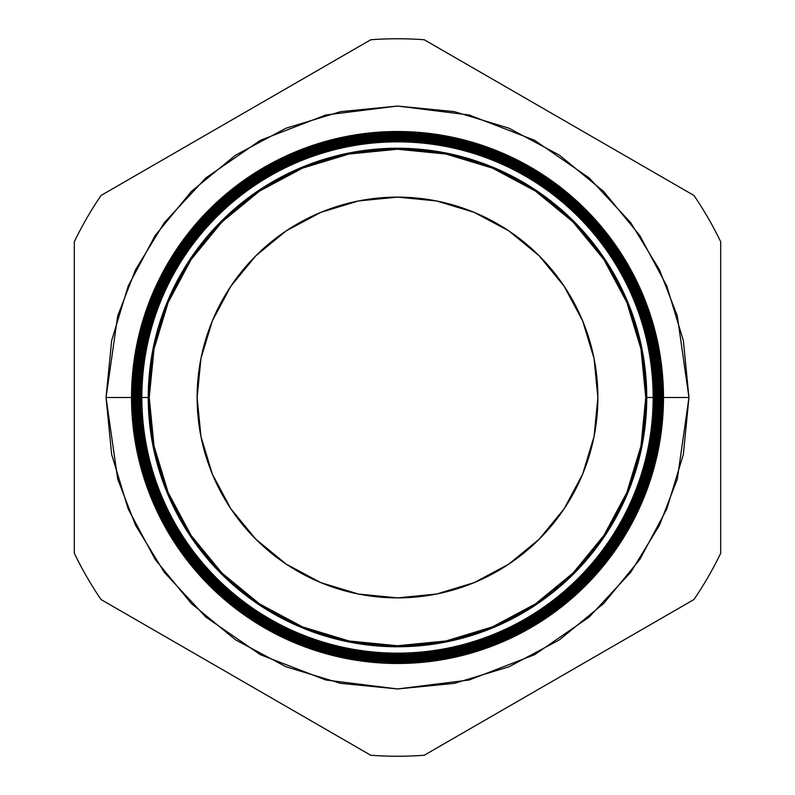 <?xml version="1.0" encoding="UTF-8"?>
<svg xmlns="http://www.w3.org/2000/svg" width="795" height="795" viewBox="0 0 795 795"><rect width="100%" height="100%" fill="white"/><g stroke="black" fill="none" stroke-linecap="round" stroke-linejoin="round"><path stroke-width="1.19" d="M135.2 397.5L106.043 397.5L117.7 315.893L135.518 269.783L164.327 222.62L205.855 177.911L260.343 140.327L325.751 115.007L397.5 106.043L469.249 115.007L534.657 140.327L589.145 177.911L630.673 222.62L659.482 269.783L677.3 315.893L688.957 397.5L663.487 397.5A265.987 265.987 0 0 1 397.5 663.487A265.987 265.987 0 0 1 131.513 397.5A265.987 265.987 0 0 0 397.5 663.487A265.987 265.987 0 0 0 663.487 397.5L662.662 397.5A265.162 265.162 0 0 1 397.5 662.662A265.162 265.162 0 0 1 132.338 397.5L131.573 397.5A265.928 265.928 0 0 0 397.5 663.428A265.928 265.928 0 0 0 663.428 397.5A265.928 265.928 0 0 1 397.5 663.428A265.928 265.928 0 0 1 131.573 397.5L131.573 397.5A265.928 265.928 0 0 1 397.5 131.573A265.928 265.928 0 0 1 663.428 397.5L663.487 397.5A265.987 265.987 0 0 0 397.5 131.513A265.987 265.987 0 0 0 131.513 397.5A265.987 265.987 0 0 1 397.5 131.513A265.987 265.987 0 0 1 663.487 397.5M646.752 397.5A249.252 249.252 0 0 1 397.5 646.752A249.252 249.252 0 0 1 148.248 397.5L141.848 397.5A255.652 255.652 0 0 0 397.5 653.152A255.652 255.652 0 0 0 653.152 397.5L645.759 397.5A248.259 248.259 0 0 1 397.5 645.759A248.259 248.259 0 0 1 149.241 397.5L148.248 397.5A249.252 249.252 0 0 0 397.5 646.752A249.252 249.252 0 0 0 646.752 397.5A249.252 249.252 0 0 0 397.5 148.248A249.252 249.252 0 0 0 148.248 397.5L149.241 397.5L154.011 445.935L168.133 492.503L191.078 535.433L221.954 573.046L259.567 603.922L302.498 626.867L349.065 640.989L397.5 645.759L445.935 640.989L492.503 626.867L535.433 603.922L573.046 573.046L603.922 535.433L626.867 492.503L640.989 445.935L645.759 397.5L640.989 349.065L626.867 302.498L603.922 259.567L573.046 221.954L535.433 191.078L492.503 168.133L445.935 154.011L397.5 149.241L349.065 154.011L302.498 168.133L259.567 191.078L221.954 221.954L191.078 259.567L168.133 302.498L154.011 349.065L149.241 397.5A248.259 248.259 0 0 1 397.5 149.241A248.259 248.259 0 0 1 645.759 397.5L653.152 397.5A255.652 255.652 0 0 1 397.5 653.152A255.652 255.652 0 0 1 141.848 397.5L140.993 397.5A256.507 256.507 0 0 0 397.5 654.007A256.507 256.507 0 0 0 654.007 397.5L653.619 397.5A256.119 256.119 0 0 1 397.5 653.619A256.119 256.119 0 0 1 141.381 397.5A256.119 256.119 0 0 0 397.5 653.619A256.119 256.119 0 0 0 653.619 397.5L653.619 397.5A256.119 256.119 0 0 0 397.5 141.381A256.119 256.119 0 0 0 141.381 397.5L141.848 397.5A255.652 255.652 0 0 1 397.5 141.848A255.652 255.652 0 0 1 653.152 397.5A255.652 255.652 0 0 0 397.5 141.848A255.652 255.652 0 0 0 141.848 397.5L148.248 397.5A249.252 249.252 0 0 1 397.5 148.248A249.252 249.252 0 0 1 646.752 397.5M654.434 397.5A256.934 256.934 0 0 1 397.5 654.434A256.934 256.934 0 0 1 140.566 397.5L140.139 397.5A257.361 257.361 0 0 0 397.5 654.861A257.361 257.361 0 0 0 654.861 397.5L654.007 397.5A256.507 256.507 0 0 1 397.5 654.007A256.507 256.507 0 0 1 140.993 397.5L140.566 397.5A256.934 256.934 0 0 0 397.5 654.434A256.934 256.934 0 0 0 654.434 397.5A256.934 256.934 0 0 0 397.5 140.566A256.934 256.934 0 0 0 140.566 397.5L140.993 397.5A256.507 256.507 0 0 1 397.5 140.993A256.507 256.507 0 0 1 654.007 397.5L654.861 397.5A257.361 257.361 0 0 1 397.5 654.861A257.361 257.361 0 0 1 140.139 397.5L139.284 397.5A258.216 258.216 0 0 0 397.5 655.716A258.216 258.216 0 0 0 655.716 397.5L655.259 397.5A257.759 257.759 0 0 1 397.5 655.259A257.759 257.759 0 0 1 139.741 397.5A257.759 257.759 0 0 0 397.5 655.259A257.759 257.759 0 0 0 655.259 397.5L655.259 397.5A257.759 257.759 0 0 0 397.5 139.741A257.759 257.759 0 0 0 139.741 397.5L140.139 397.5A257.361 257.361 0 0 1 397.5 140.139A257.361 257.361 0 0 1 654.861 397.5A257.361 257.361 0 0 0 397.5 140.139A257.361 257.361 0 0 0 140.139 397.5L140.566 397.5A256.934 256.934 0 0 1 397.5 140.566A256.934 256.934 0 0 1 654.434 397.5M656.084 397.5A258.584 258.584 0 0 1 397.5 656.084A258.584 258.584 0 0 1 138.916 397.5L138.419 397.5A259.081 259.081 0 0 0 397.5 656.581A259.081 259.081 0 0 0 656.581 397.5L655.716 397.5A258.216 258.216 0 0 1 397.5 655.716A258.216 258.216 0 0 1 139.284 397.5L138.916 397.5A258.584 258.584 0 0 0 397.5 656.084A258.584 258.584 0 0 0 656.084 397.5A258.584 258.584 0 0 0 397.5 138.916A258.584 258.584 0 0 0 138.916 397.5L139.284 397.5A258.216 258.216 0 0 1 397.5 139.284A258.216 258.216 0 0 1 655.716 397.5L656.581 397.5A259.081 259.081 0 0 1 397.5 656.581A259.081 259.081 0 0 1 138.419 397.5L137.565 397.5A259.935 259.935 0 0 0 397.5 657.435A259.935 259.935 0 0 0 657.435 397.5L656.909 397.5A259.409 259.409 0 0 1 397.5 656.909A259.409 259.409 0 0 1 138.092 397.5A259.409 259.409 0 0 0 397.5 656.909A259.409 259.409 0 0 0 656.909 397.5L656.909 397.5A259.409 259.409 0 0 0 397.5 138.092A259.409 259.409 0 0 0 138.092 397.5L138.419 397.5A259.081 259.081 0 0 1 397.5 138.419A259.081 259.081 0 0 1 656.581 397.5A259.081 259.081 0 0 0 397.5 138.419A259.081 259.081 0 0 0 138.419 397.5L138.916 397.5A258.584 258.584 0 0 1 397.5 138.916A258.584 258.584 0 0 1 656.084 397.5M657.723 397.5A260.223 260.223 0 0 1 397.5 657.723A260.223 260.223 0 0 1 137.277 397.5L136.71 397.5A260.79 260.79 0 0 0 397.5 658.29A260.79 260.79 0 0 0 658.29 397.5L657.435 397.5A259.935 259.935 0 0 1 397.5 657.435A259.935 259.935 0 0 1 137.565 397.5L137.277 397.5A260.223 260.223 0 0 0 397.5 657.723A260.223 260.223 0 0 0 657.723 397.5A260.223 260.223 0 0 0 397.5 137.277A260.223 260.223 0 0 0 137.277 397.5L137.565 397.5A259.935 259.935 0 0 1 397.5 137.565A259.935 259.935 0 0 1 657.435 397.5L658.29 397.5A260.79 260.79 0 0 1 397.5 658.29A260.79 260.79 0 0 1 136.71 397.5L135.856 397.5A261.644 261.644 0 0 0 397.5 659.144A261.644 261.644 0 0 0 659.144 397.5L658.548 397.5A261.048 261.048 0 0 1 397.5 658.548A261.048 261.048 0 0 1 136.452 397.5A261.048 261.048 0 0 0 397.5 658.548A261.048 261.048 0 0 0 658.548 397.5L658.548 397.5A261.048 261.048 0 0 0 397.5 136.452A261.048 261.048 0 0 0 136.452 397.5L136.71 397.5A260.79 260.79 0 0 1 397.5 136.71A260.79 260.79 0 0 1 658.29 397.5A260.79 260.79 0 0 0 397.5 136.71A260.79 260.79 0 0 0 136.71 397.5L137.277 397.5A260.223 260.223 0 0 1 397.5 137.277A260.223 260.223 0 0 1 657.723 397.5M659.373 397.5A261.873 261.873 0 0 1 397.5 659.373A261.873 261.873 0 0 1 135.627 397.5L135.001 397.5A262.499 262.499 0 0 0 397.5 659.999A262.499 262.499 0 0 0 659.999 397.5L659.144 397.5A261.644 261.644 0 0 1 397.5 659.144A261.644 261.644 0 0 1 135.856 397.5L135.627 397.5A261.873 261.873 0 0 0 397.5 659.373A261.873 261.873 0 0 0 659.373 397.5A261.873 261.873 0 0 0 397.5 135.627A261.873 261.873 0 0 0 135.627 397.5L135.856 397.5A261.644 261.644 0 0 1 397.5 135.856A261.644 261.644 0 0 1 659.144 397.5L659.999 397.5A262.499 262.499 0 0 1 397.5 659.999A262.499 262.499 0 0 1 135.001 397.5L134.146 397.5A263.354 263.354 0 0 0 397.5 660.854A263.354 263.354 0 0 0 660.854 397.5L660.198 397.5A262.698 262.698 0 0 1 397.5 660.198A262.698 262.698 0 0 1 134.802 397.5A262.698 262.698 0 0 0 397.5 660.198A262.698 262.698 0 0 0 660.198 397.5L660.198 397.5A262.698 262.698 0 0 0 397.5 134.802A262.698 262.698 0 0 0 134.802 397.5L135.001 397.5A262.499 262.499 0 0 1 397.5 135.001A262.499 262.499 0 0 1 659.999 397.5A262.499 262.499 0 0 0 397.5 135.001A262.499 262.499 0 0 0 135.001 397.5L135.627 397.5A261.873 261.873 0 0 1 397.5 135.627A261.873 261.873 0 0 1 659.373 397.5M661.023 397.5A263.523 263.523 0 0 1 397.5 661.023A263.523 263.523 0 0 1 133.977 397.5L133.282 397.5A264.218 264.218 0 0 0 397.5 661.718A264.218 264.218 0 0 0 661.718 397.5L660.854 397.5A263.354 263.354 0 0 1 397.5 660.854A263.354 263.354 0 0 1 134.146 397.5L133.977 397.5A263.523 263.523 0 0 0 397.5 661.023A263.523 263.523 0 0 0 661.023 397.5A263.523 263.523 0 0 0 397.5 133.977A263.523 263.523 0 0 0 133.977 397.5L134.146 397.5A263.354 263.354 0 0 1 397.5 134.146A263.354 263.354 0 0 1 660.854 397.5L661.718 397.5A264.218 264.218 0 0 1 397.5 661.718A264.218 264.218 0 0 1 133.282 397.5L132.427 397.5A265.073 265.073 0 0 0 397.5 662.573A265.073 265.073 0 0 0 662.573 397.5L661.837 397.5A264.338 264.338 0 0 1 397.5 661.837A264.338 264.338 0 0 1 133.162 397.5A264.338 264.338 0 0 0 397.5 661.837A264.338 264.338 0 0 0 661.837 397.5L661.837 397.5A264.338 264.338 0 0 0 397.5 133.162A264.338 264.338 0 0 0 133.162 397.5L133.282 397.5A264.218 264.218 0 0 1 397.5 133.282A264.218 264.218 0 0 1 661.718 397.5A264.218 264.218 0 0 0 397.5 133.282A264.218 264.218 0 0 0 133.282 397.5L133.977 397.5A263.523 263.523 0 0 1 397.5 133.977A263.523 263.523 0 0 1 661.023 397.5M197.12 397.5A200.38 200.38 0 0 1 397.5 197.12A200.38 200.38 0 0 1 597.88 397.5L594.034 436.594L582.626 474.178L564.112 508.83L539.189 539.189L508.83 564.112L474.178 582.626L436.594 594.034L397.5 597.88L358.406 594.034L320.822 582.626L286.17 564.112L255.811 539.189L230.888 508.83L212.374 474.178L200.966 436.594L197.12 397.5L200.966 358.406L212.374 320.822L230.888 286.17L255.811 255.811L286.17 230.888L320.822 212.374L358.406 200.966L397.5 197.12L436.594 200.966L474.178 212.374L508.83 230.888L539.189 255.811L564.112 286.17L582.626 320.822L594.034 358.406L597.88 397.5A200.38 200.38 0 0 1 397.5 597.88A200.38 200.38 0 0 1 197.12 397.5M662.662 397.5L662.573 397.5A265.073 265.073 0 0 1 397.5 662.573A265.073 265.073 0 0 1 132.427 397.5L132.338 397.5A265.162 265.162 0 0 0 397.5 662.662A265.162 265.162 0 0 0 662.662 397.5A265.162 265.162 0 0 0 397.5 132.338A265.162 265.162 0 0 0 132.338 397.5L132.427 397.5A265.073 265.073 0 0 1 397.5 132.427A265.073 265.073 0 0 1 662.573 397.5L663.428 397.5A265.928 265.928 0 0 0 397.5 131.573A265.928 265.928 0 0 0 131.573 397.5L132.338 397.5A265.162 265.162 0 0 1 397.5 132.338A265.162 265.162 0 0 1 662.662 397.5M101.054 599.539L370.748 755.25A358.754 358.754 0 0 0 424.252 755.25L693.946 599.539A358.754 358.754 0 0 0 720.697 553.211L720.697 241.789A358.754 358.754 0 0 0 693.946 195.461L424.252 39.75A358.754 358.754 0 0 0 370.748 39.75L101.054 195.461A358.754 358.754 0 0 0 74.303 241.789L74.303 553.211A358.754 358.754 0 0 0 101.054 599.539A358.754 358.754 0 0 1 74.303 553.211L74.303 241.789A358.754 358.754 0 0 1 101.054 195.461L370.748 39.75A358.754 358.754 0 0 1 424.252 39.75L693.946 195.461A358.754 358.754 0 0 1 720.697 241.789L720.697 553.211A358.754 358.754 0 0 1 693.946 599.539L424.252 755.25A358.754 358.754 0 0 1 370.748 755.25L101.054 599.539M659.8 397.5L688.957 397.5L683.362 454.362L666.776 509.038L639.836 559.432L603.594 603.594L559.432 639.836L509.038 666.776L454.362 683.362L397.5 688.957L340.638 683.362L285.962 666.776L235.568 639.836L191.406 603.594L155.164 559.432L128.224 509.038L111.638 454.362L106.043 397.5L111.638 340.638L128.224 285.962L155.164 235.568L191.406 191.406L235.568 155.164L285.962 128.224L340.638 111.638L397.5 106.043L454.362 111.638L509.038 128.224L559.432 155.164L603.594 191.406L639.836 235.568L666.776 285.962L683.362 340.638L688.957 397.5L677.3 479.107L659.482 525.217L630.673 572.38L589.145 617.089L534.657 654.673L469.249 679.993L397.5 688.957L325.751 679.993L260.343 654.673L205.855 617.089L164.327 572.38L135.518 525.217L117.7 479.107L106.043 397.5L131.513 397.5M662.573 397.5A265.073 265.073 0 0 0 397.5 132.427A265.073 265.073 0 0 0 132.427 397.5L133.162 397.5A264.338 264.338 0 0 1 397.5 133.162A264.338 264.338 0 0 1 661.837 397.5L662.573 397.5M660.854 397.5A263.354 263.354 0 0 0 397.5 134.146A263.354 263.354 0 0 0 134.146 397.5L134.802 397.5A262.698 262.698 0 0 1 397.5 134.802A262.698 262.698 0 0 1 660.198 397.5L660.854 397.5M659.144 397.5A261.644 261.644 0 0 0 397.5 135.856A261.644 261.644 0 0 0 135.856 397.5L136.452 397.5A261.048 261.048 0 0 1 397.5 136.452A261.048 261.048 0 0 1 658.548 397.5L659.144 397.5M657.435 397.5A259.935 259.935 0 0 0 397.5 137.565A259.935 259.935 0 0 0 137.565 397.5L138.092 397.5A259.409 259.409 0 0 1 397.5 138.092A259.409 259.409 0 0 1 656.909 397.5L657.435 397.5M655.716 397.5A258.216 258.216 0 0 0 397.5 139.284A258.216 258.216 0 0 0 139.284 397.5L139.741 397.5A257.759 257.759 0 0 1 397.5 139.741A257.759 257.759 0 0 1 655.259 397.5L655.716 397.5M654.007 397.5A256.507 256.507 0 0 0 397.5 140.993A256.507 256.507 0 0 0 140.993 397.5L141.381 397.5A256.119 256.119 0 0 1 397.5 141.381A256.119 256.119 0 0 1 653.619 397.5L654.007 397.5"/></g></svg>
